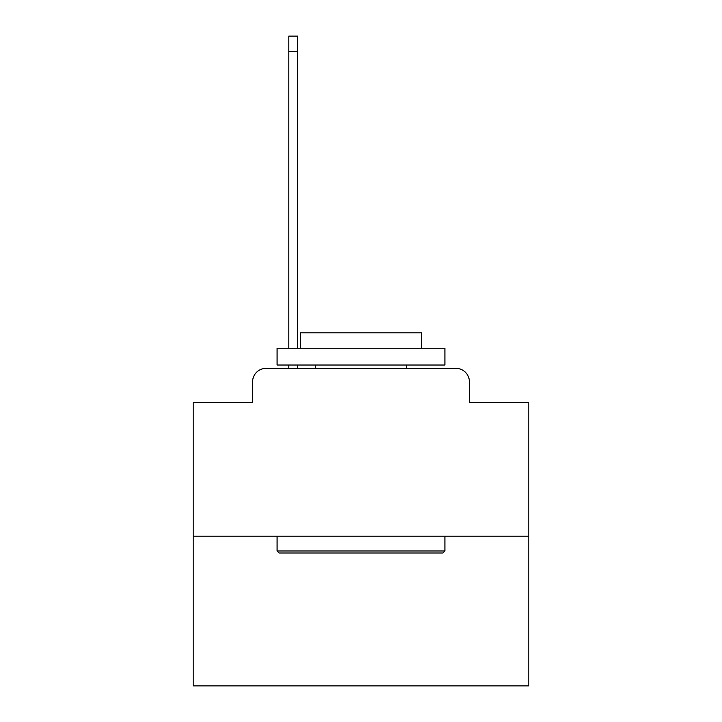 <?xml version="1.0" encoding="UTF-8"?>
<svg xmlns="http://www.w3.org/2000/svg" width="722" height="722" viewBox="0 0 722 722"><rect width="100%" height="100%" fill="white"/><g stroke="black" fill="none" stroke-linecap="round" stroke-linejoin="round"><path stroke-width="1.08" d="M252.592 381.812L252.592 402.623L252.592 381.812A13.429 13.429 0 0 1 266.012 368.382L288.836 368.382L288.836 365.025M528.82 536.202L193.18 536.202L193.18 685.9L528.82 685.9L528.82 402.623L469.408 402.623L469.408 381.812A13.429 13.429 0 0 0 455.988 368.382L266.012 368.382M193.18 536.202L193.18 402.623L252.592 402.623M297.563 365.025L297.563 368.382L308.637 368.382M413.363 368.382L455.988 368.382M469.408 402.623L469.408 381.812M442.893 552.989L279.107 552.989L277.086 550.976L444.914 550.976L442.893 552.989M277.086 348.248L444.914 348.248L444.914 365.025L277.086 365.025L277.086 348.248M421.413 348.248L421.413 332.806L300.587 332.806L300.587 348.248M277.086 536.202L277.086 550.976M444.914 536.202L444.914 550.976M315.352 365.025L315.352 368.382M406.648 365.025L406.648 368.382M297.563 36.1L297.563 51.542L288.836 51.542L288.836 36.1L297.563 36.1M288.836 348.248L288.836 51.542M297.563 348.248L297.563 51.542"/></g></svg>
